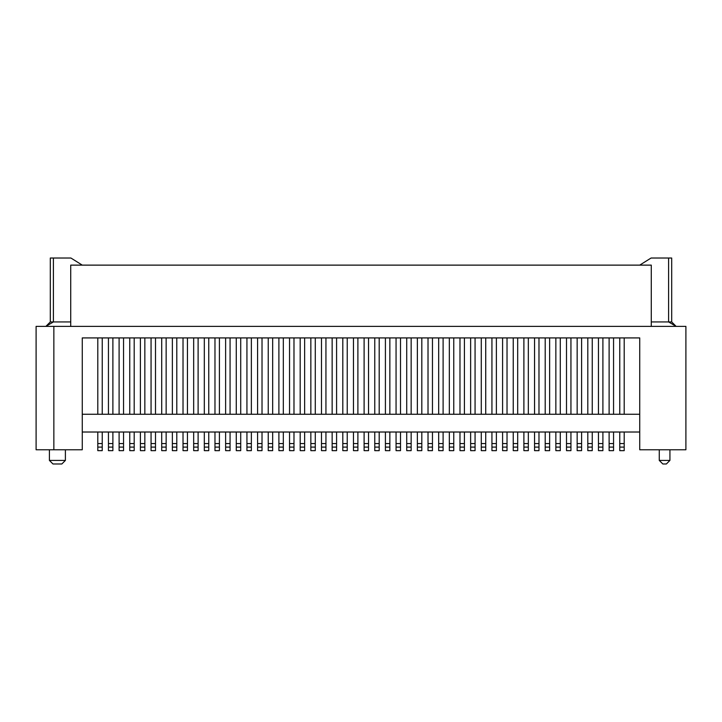 <?xml version="1.0" encoding="UTF-8"?>
<svg xmlns="http://www.w3.org/2000/svg" width="722" height="722" viewBox="0 0 722 722"><rect width="100%" height="100%" fill="white"/><g stroke="black" fill="none" stroke-linecap="round" stroke-linejoin="round"><path stroke-width="1.08" d="M374.763 414.266L374.763 337.923M379.194 414.266L379.194 337.923M82.272 265.127L70.918 258.025L50.305 258.025L53.401 258.025L53.401 321.94L50.305 321.94L45.865 326.38L53.401 321.94L70.72 321.94M50.305 258.025L50.305 321.94M53.852 449.77L82.263 449.77L82.263 337.923L639.737 337.923L639.737 449.77L685.9 449.77L685.9 326.38L53.852 326.38L53.852 449.77L36.1 449.77L36.1 326.38L53.852 326.38M400.502 414.266L400.502 337.923M659.267 460.419L662.823 463.975L666.37 463.975L669.926 460.419L659.267 460.419L659.267 449.77M411.152 414.266L411.152 337.923M389.853 414.266L389.853 337.923M144.842 414.266L144.842 337.923M140.402 337.923L140.402 414.266M669.926 449.77L669.926 460.419M347.237 414.266L347.237 337.923M342.806 337.923L342.806 414.266M321.498 414.266L321.498 337.923M325.938 414.266L325.938 337.923M161.71 432.018L161.71 447.108L166.15 447.108L166.15 432.018M161.71 447.108L161.71 450.654L166.15 450.654L166.15 447.108M119.103 432.018L119.103 450.654L123.543 450.654L123.543 432.018M119.103 447.108L123.543 447.108M183.018 432.018L183.018 450.654L187.449 450.654L187.449 432.018M183.018 447.108L187.449 447.108M129.752 432.018L129.752 450.654L134.193 450.654L134.193 432.018M129.752 447.108L134.193 447.108M108.444 432.018L108.444 447.108L112.885 447.108L112.885 432.018M108.444 447.108L108.444 450.654L112.885 450.654L112.885 447.108M151.06 432.018L151.06 450.654L155.501 450.654L155.501 432.018M151.06 447.108L155.501 447.108M140.402 432.018L140.402 450.654L144.842 450.654L144.842 432.018M140.402 447.108L144.842 447.108M97.795 432.018L97.795 450.654L102.235 450.654L102.235 432.018M97.795 447.108L102.235 447.108M193.667 432.018L193.667 450.654L198.108 450.654L198.108 432.018M193.667 447.108L198.108 447.108M172.359 432.018L172.359 447.108L176.8 447.108L176.8 432.018M172.359 447.108L172.359 450.654L176.8 450.654L176.8 447.108M134.193 414.266L134.193 337.923M129.752 337.923L129.752 414.266M161.71 414.266L161.71 337.923M166.15 414.266L166.15 337.923M97.795 337.923L97.795 414.266M102.235 414.266L102.235 337.923M193.667 337.923L193.667 414.266M198.108 414.266L198.108 337.923M123.543 414.266L123.543 337.923M119.103 337.923L119.103 414.266M187.449 414.266L187.449 337.923M183.018 337.923L183.018 414.266M108.444 414.266L108.444 337.923M112.885 414.266L112.885 337.923M176.8 414.266L176.8 337.923M172.359 337.923L172.359 414.266M151.06 337.923L151.06 414.266M155.501 414.266L155.501 337.923M49.412 449.77L49.412 460.419L65.395 460.419L65.395 449.77M65.395 460.419L61.839 463.975L52.968 463.975L49.412 460.419M357.895 414.266L357.895 337.923M406.721 337.923L406.721 414.266M353.455 337.923L353.455 414.266M70.72 326.38L70.72 265.127L651.28 265.127L651.28 326.38M671.695 321.94L676.135 326.38L668.599 321.94L671.695 321.94L671.695 258.025L651.082 258.025L639.728 265.127M385.413 337.923L385.413 414.266M651.28 321.94L668.599 321.94L668.599 258.025L671.695 258.025M639.737 432.018L82.263 432.018M246.933 432.018L246.933 450.654L251.364 450.654L251.364 432.018M246.933 447.108L251.364 447.108M204.317 432.018L204.317 450.654L208.757 450.654L208.757 432.018M204.317 447.108L208.757 447.108M214.975 432.018L214.975 447.108L219.407 447.108L219.407 432.018M214.975 447.108L214.975 450.654L219.407 450.654L219.407 447.108M278.891 432.018L278.891 450.654L283.322 450.654L283.322 432.018M278.891 447.108L283.322 447.108M236.274 432.018L236.274 447.108L240.715 447.108L240.715 432.018M236.274 447.108L236.274 450.654L240.715 450.654L240.715 447.108M289.54 432.018L289.54 450.654L293.98 450.654L293.98 432.018M289.54 447.108L293.98 447.108M268.232 432.018L268.232 447.108L272.672 447.108L272.672 432.018M268.232 447.108L268.232 450.654L272.672 450.654L272.672 447.108M257.583 432.018L257.583 450.654L262.023 450.654L262.023 432.018M257.583 447.108L262.023 447.108M225.625 432.018L225.625 450.654L230.065 450.654L230.065 432.018M225.625 447.108L230.065 447.108M300.19 432.018L300.19 447.108L304.63 447.108L304.63 432.018M300.19 447.108L300.19 450.654L304.63 450.654L304.63 447.108M639.737 414.266L82.263 414.266M225.625 337.923L225.625 414.266M230.065 414.266L230.065 337.923M262.023 414.266L262.023 337.923M257.583 337.923L257.583 414.266M268.232 414.266L268.232 337.923M272.672 414.266L272.672 337.923M283.322 414.266L283.322 337.923M278.891 337.923L278.891 414.266M293.98 414.266L293.98 337.923M289.54 337.923L289.54 414.266M304.63 414.266L304.63 337.923M300.19 337.923L300.19 414.266M208.757 414.266L208.757 337.923M204.317 337.923L204.317 414.266M214.975 414.266L214.975 337.923M219.407 414.266L219.407 337.923M240.715 414.266L240.715 337.923M236.274 337.923L236.274 414.266M251.364 414.266L251.364 337.923M246.933 337.923L246.933 414.266M396.062 337.923L396.062 414.266M310.848 337.923L310.848 414.266M315.279 414.266L315.279 337.923M353.455 432.018L353.455 450.654L357.895 450.654L357.895 432.018M353.455 447.108L357.895 447.108M310.848 432.018L310.848 450.654L315.279 450.654L315.279 432.018M310.848 447.108L315.279 447.108M321.498 432.018L321.498 447.108L325.938 447.108L325.938 432.018M321.498 447.108L321.498 450.654L325.938 450.654L325.938 447.108M385.413 432.018L385.413 450.654L389.853 450.654L389.853 432.018M385.413 447.108L389.853 447.108M342.806 432.018L342.806 447.108L347.237 447.108L347.237 432.018M342.806 447.108L342.806 450.654L347.237 450.654L347.237 447.108M396.062 432.018L396.062 450.654L400.502 450.654L400.502 432.018M396.062 447.108L400.502 447.108M374.763 432.018L374.763 447.108L379.194 447.108L379.194 432.018M374.763 447.108L374.763 450.654L379.194 450.654L379.194 447.108M364.105 432.018L364.105 450.654L368.545 450.654L368.545 432.018M364.105 447.108L368.545 447.108M332.147 432.018L332.147 450.654L336.587 450.654L336.587 432.018M332.147 447.108L336.587 447.108M406.721 432.018L406.721 447.108L411.152 447.108L411.152 432.018M406.721 447.108L406.721 450.654L411.152 450.654L411.152 447.108M459.977 432.018L459.977 450.654L464.417 450.654L464.417 432.018M459.977 447.108L464.417 447.108M417.37 432.018L417.37 450.654L421.81 450.654L421.81 432.018M417.37 447.108L421.81 447.108M428.02 432.018L428.02 447.108L432.46 447.108L432.46 432.018M428.02 447.108L428.02 450.654L432.46 450.654L432.46 447.108M491.935 432.018L491.935 450.654L496.375 450.654L496.375 432.018M491.935 447.108L496.375 447.108M449.328 432.018L449.328 447.108L453.768 447.108L453.768 432.018M449.328 447.108L449.328 450.654L453.768 450.654L453.768 447.108M502.593 432.018L502.593 450.654L507.024 450.654L507.024 432.018M502.593 447.108L507.024 447.108M481.285 432.018L481.285 447.108L485.726 447.108L485.726 432.018M481.285 447.108L481.285 450.654L485.726 450.654L485.726 447.108M470.636 432.018L470.636 450.654L475.067 450.654L475.067 432.018M470.636 447.108L475.067 447.108M438.678 432.018L438.678 450.654L443.109 450.654L443.109 432.018M438.678 447.108L443.109 447.108M513.243 432.018L513.243 447.108L517.683 447.108L517.683 432.018M513.243 447.108L513.243 450.654L517.683 450.654L517.683 447.108M566.499 432.018L566.499 450.654L570.94 450.654L570.94 432.018M566.499 447.108L570.94 447.108M545.2 432.018L545.2 450.654L549.641 450.654L549.641 432.018M545.2 447.108L549.641 447.108M609.115 432.018L609.115 450.654L613.556 450.654L613.556 432.018M609.115 447.108L613.556 447.108M523.892 432.018L523.892 450.654L528.333 450.654L528.333 432.018M523.892 447.108L528.333 447.108M577.158 432.018L577.158 450.654L581.598 450.654L581.598 432.018M577.158 447.108L581.598 447.108M587.807 432.018L587.807 450.654L592.248 450.654L592.248 432.018M587.807 447.108L592.248 447.108M619.765 432.018L619.765 450.654L624.205 450.654L624.205 432.018M619.765 447.108L624.205 447.108M555.85 432.018L555.85 450.654L560.29 450.654L560.29 432.018M555.85 447.108L560.29 447.108M534.551 432.018L534.551 450.654L538.982 450.654L538.982 432.018M534.551 447.108L538.982 447.108M598.457 432.018L598.457 447.108L602.897 447.108L602.897 432.018M598.457 447.108L598.457 450.654L602.897 450.654L602.897 447.108M368.545 414.266L368.545 337.923M364.105 337.923L364.105 414.266M438.678 337.923L438.678 414.266M443.109 414.266L443.109 337.923M496.375 414.266L496.375 337.923M491.935 337.923L491.935 414.266M459.977 337.923L459.977 414.266M464.417 414.266L464.417 337.923M517.683 414.266L517.683 337.923M513.243 337.923L513.243 414.266M475.067 414.266L475.067 337.923M470.636 337.923L470.636 414.266M449.328 337.923L449.328 414.266M453.768 414.266L453.768 337.923M417.37 337.923L417.37 414.266M421.81 414.266L421.81 337.923M481.285 414.266L481.285 337.923M485.726 414.266L485.726 337.923M507.024 414.266L507.024 337.923M502.593 337.923L502.593 414.266M432.46 414.266L432.46 337.923M428.02 414.266L428.02 337.923M545.2 337.923L545.2 414.266M549.641 414.266L549.641 337.923M570.94 414.266L570.94 337.923M566.499 337.923L566.499 414.266M587.807 414.266L587.807 337.923M592.248 414.266L592.248 337.923M613.556 414.266L613.556 337.923M609.115 337.923L609.115 414.266M598.457 337.923L598.457 414.266M602.897 414.266L602.897 337.923M560.29 414.266L560.29 337.923M555.85 337.923L555.85 414.266M619.765 337.923L619.765 414.266M624.205 414.266L624.205 337.923M528.333 414.266L528.333 337.923M523.892 337.923L523.892 414.266M577.158 337.923L577.158 414.266M581.598 414.266L581.598 337.923M538.982 414.266L538.982 337.923M534.551 414.266L534.551 337.923M332.147 337.923L332.147 414.266M336.587 414.266L336.587 337.923M161.71 443.561L166.15 443.561M119.103 443.561L123.543 443.561M183.018 443.561L187.449 443.561M129.752 443.561L134.193 443.561M108.444 443.561L112.885 443.561M151.06 443.561L155.501 443.561M140.402 443.561L144.842 443.561M97.795 443.561L102.235 443.561M193.667 443.561L198.108 443.561M172.359 443.561L176.8 443.561M246.933 443.561L251.364 443.561M204.317 443.561L208.757 443.561M214.975 443.561L219.407 443.561M278.891 443.561L283.322 443.561M236.274 443.561L240.715 443.561M289.54 443.561L293.98 443.561M268.232 443.561L272.672 443.561M257.583 443.561L262.023 443.561M225.625 443.561L230.065 443.561M300.19 443.561L304.63 443.561M353.455 443.561L357.895 443.561M310.848 443.561L315.279 443.561M321.498 443.561L325.938 443.561M385.413 443.561L389.853 443.561M342.806 443.561L347.237 443.561M396.062 443.561L400.502 443.561M374.763 443.561L379.194 443.561M364.105 443.561L368.545 443.561M332.147 443.561L336.587 443.561M406.721 443.561L411.152 443.561M459.977 443.561L464.417 443.561M417.37 443.561L421.81 443.561M428.02 443.561L432.46 443.561M491.935 443.561L496.375 443.561M449.328 443.561L453.768 443.561M502.593 443.561L507.024 443.561M481.285 443.561L485.726 443.561M470.636 443.561L475.067 443.561M438.678 443.561L443.109 443.561M513.243 443.561L517.683 443.561M566.499 443.561L570.94 443.561M545.2 443.561L549.641 443.561M609.115 443.561L613.556 443.561M523.892 443.561L528.333 443.561M577.158 443.561L581.598 443.561M587.807 443.561L592.248 443.561M619.765 443.561L624.205 443.561M555.85 443.561L560.29 443.561M534.551 443.561L538.982 443.561M598.457 443.561L602.897 443.561"/></g></svg>
